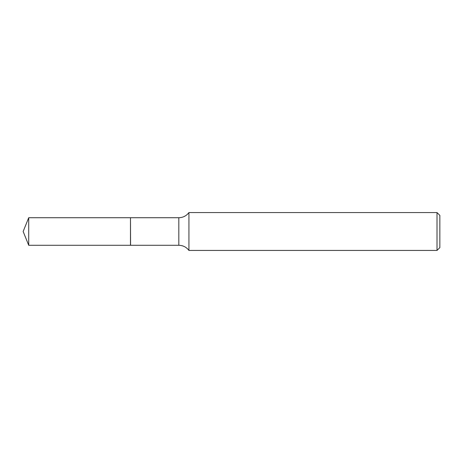 <?xml version="1.0" encoding="UTF-8"?>
<svg xmlns="http://www.w3.org/2000/svg" width="463" height="463" viewBox="0 0 463 463"><rect width="100%" height="100%" fill="white"/><g stroke="black" fill="none" stroke-linecap="round" stroke-linejoin="round"><path stroke-width="0.69" d="M28.718 217.714L28.718 245.286L130.485 245.286L130.485 217.714L28.718 217.714L23.15 231.5L28.718 245.286M130.485 217.795L130.566 245.286L178.816 245.286C183.012 245.384 186.386 247.103 188.939 250.437L437.008 250.437L437.008 212.563L188.939 212.563L188.939 250.437M437.008 212.563L439.85 215.399L439.85 247.601L437.008 250.437M130.566 217.714L178.816 217.714L178.816 245.286M178.816 217.714C183.012 217.616 186.386 215.897 188.939 212.563"/></g></svg>

